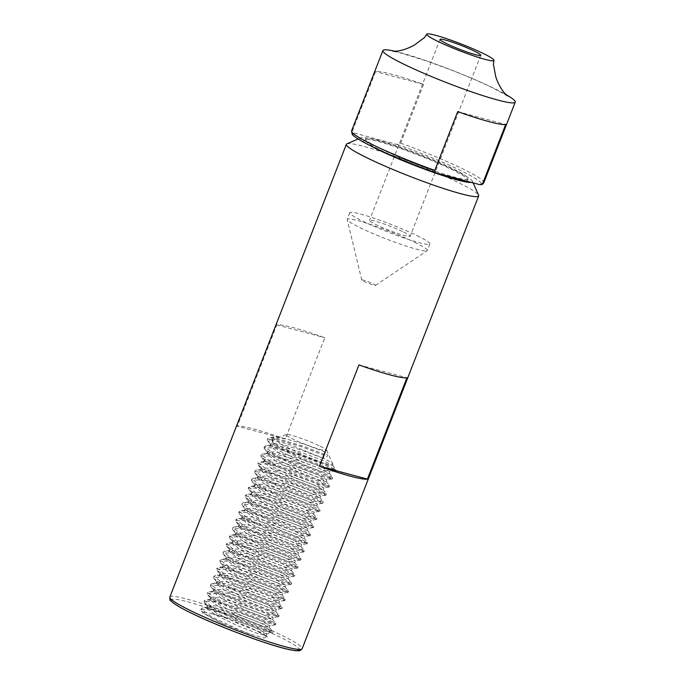 <?xml version="1.0" encoding="UTF-8"?>
<svg xmlns="http://www.w3.org/2000/svg" width="685" height="685" viewBox="0 0 685 685"><rect width="100%" height="100%" fill="white"/><g stroke="black" fill="none" stroke-linecap="round" stroke-linejoin="round"><path stroke-width="0.51" stroke-dasharray="3.42 2.57" d="M395.091 51.324A71.017 6.764 -158.7 0 1 494.099 88.399A71.017 6.764 -158.7 0 1 505.753 94.47M212.804 613.983L204.678 612.21L203.162 613.246L223.045 623.804L211.614 618.033L201.399 611.071L200.885 609.667L210.552 609.873L235.272 617.022L260.762 626.706L272.091 633L266.773 633.779L256.772 628.436C244.836 623.359 223.849 616.123 212.804 613.983A32.777 3.125 -158.7 0 1 255.984 630.465L266.088 635.483L258.391 633.796L237.532 625.653L215.998 615.284L206.639 608.177L207.957 607.175L215.167 607.903L236.822 614.017L259.144 622.357L269.248 627.383L261.559 625.688L240.692 617.545L219.157 607.184L209.841 599.735L211.117 599.067L218.327 599.795L239.981 605.917L262.304 614.248L272.416 619.274L264.718 617.587L243.851 609.436L222.317 599.075L213.001 591.626L214.277 590.967L221.495 591.686L243.141 597.808L265.463 606.148L275.575 611.166L267.878 609.479L247.011 601.336L225.485 590.967L216.16 583.517L217.436 582.858L224.654 583.586L246.3 589.699L268.623 598.039L278.778 603.117L271.037 601.37L250.171 593.227L228.644 582.866L219.32 575.417L220.596 574.749L227.814 575.477L249.46 581.599L271.791 589.931L281.937 595.017L274.197 593.27L253.339 585.118L231.804 574.758L222.479 567.308L223.755 566.641L230.973 567.368L252.628 573.491L274.95 581.83L285.097 586.908L277.356 585.161L256.498 577.018L234.964 566.649L225.639 559.2L226.915 558.54L234.133 559.268L255.788 565.382L278.11 573.722L288.257 578.799L280.516 577.053L259.658 568.91L238.123 558.549L228.799 551.091L230.074 550.432L237.293 551.16L258.947 557.273L281.27 565.613L291.416 570.699L283.676 568.952L262.817 560.801L241.283 550.44L231.958 542.991L233.234 542.323L240.452 543.051L262.107 549.173L284.429 557.513L294.61 562.745L286.835 560.844L265.977 552.701L244.442 542.332L235.118 534.882L236.393 534.223L243.612 534.951L265.266 541.064L287.589 549.404L297.778 554.644L289.995 552.735L269.136 544.592L247.602 534.223L238.277 526.774L239.562 526.114L246.771 526.842L268.426 532.956L290.748 541.296L300.938 546.536L293.163 544.635L272.296 536.483L250.761 526.123L241.445 518.673L242.721 518.006L249.931 518.733L271.585 524.856L293.908 533.195L304.097 538.427L296.322 536.526L275.456 528.383L253.921 518.014L244.605 510.565L245.881 509.905L253.099 510.625L274.745 516.747L297.067 525.087L307.257 530.327L299.482 528.418L278.615 520.275L257.089 509.905L247.764 502.456L249.04 501.797L256.258 502.525L277.904 508.638L300.227 516.978L310.416 522.218L302.642 520.309L281.775 512.166L260.249 501.805L250.924 494.356L252.2 493.688L259.418 494.416L281.064 500.538L303.395 508.869L313.576 514.11L305.801 512.209L284.943 504.066L263.408 493.697L254.084 486.247L255.359 485.588L262.578 486.307L284.232 492.429L306.555 500.769L316.735 506.01L308.961 504.1L288.102 495.957L266.568 485.588L257.243 478.139L258.519 477.479L265.737 478.207L287.392 484.321L309.714 492.661L319.895 497.901L312.12 495.991L291.262 487.848L269.727 477.488L260.403 470.038L261.679 469.371L268.897 470.098L290.551 476.221L312.874 484.552L323.055 489.792L315.28 487.891L294.422 479.74L272.887 469.379L263.562 461.93L264.838 461.262L272.056 461.99L293.711 468.112L316.033 476.452L326.214 481.683L318.439 479.783L297.581 471.64L276.046 461.27L266.722 453.821L267.998 453.162L275.216 453.89L296.87 460.003L319.193 468.343L329.382 473.583L321.599 471.674L300.741 463.531L279.206 453.17L269.881 445.712L271.166 445.053L278.375 445.781L300.03 451.894L322.352 460.234L332.456 465.261L324.767 463.574C313.961 460.748 293.266 452.845 281.578 447.091L274.128 443.041L271.825 440.746L278.589 441.371L292.033 445.507L323.14 458.214A32.777 3.125 -158.7 0 1 332.867 464.224A32.777 3.125 -158.7 0 1 332.901 464.558A32.777 3.125 -158.7 0 1 324.767 463.574L303.9 455.422L282.366 445.062L273.007 437.955L274.325 436.944L281.535 437.672L303.19 443.794L325.512 452.134L327.524 455.465L327.13 456.484L323.14 458.214L325.512 452.134M320.169 446.226A21.851 2.081 -158.7 0 1 326.651 450.233A21.851 2.081 -158.7 0 1 315.006 447.887A21.851 2.081 -158.7 0 1 292.452 438.811A21.851 2.081 -158.7 0 1 286.116 434.427A21.851 2.081 -158.7 0 1 299.422 437.758A21.851 2.081 -158.7 0 1 320.169 446.226M370.842 145.939A60.092 5.728 -158.7 0 1 360.944 137.745A60.092 5.728 -158.7 0 1 397.523 146.89A60.092 5.728 -158.7 0 1 454.566 170.18A60.092 5.728 -158.7 0 1 472.393 181.2A60.092 5.728 -158.7 0 1 471.314 182.39M346.893 143.833A71.017 6.764 -158.7 0 1 390.133 154.647A71.017 6.764 -158.7 0 1 457.546 182.167A71.017 6.764 -158.7 0 1 478.61 195.191M382.042 149.467A55.023 5.24 -158.7 0 1 365.662 138.815A55.023 5.24 -158.7 0 1 397.291 146.033A55.023 5.24 -158.7 0 1 451.809 168.142A55.023 5.24 -158.7 0 1 468.189 178.794A55.023 5.24 -158.7 0 1 436.568 171.575A55.023 5.24 -158.7 0 1 382.042 149.467M439.265 173.819A55.023 5.24 -158.7 0 1 381.579 150.64A55.023 5.24 -158.7 0 1 365.208 139.997A55.023 5.24 -158.7 0 1 396.829 147.206A55.023 5.24 -158.7 0 1 451.355 169.315A55.023 5.24 -158.7 0 1 467.727 179.967A55.023 5.24 -158.7 0 1 463.993 180.429M403.662 232.061A21.851 2.081 -158.7 0 1 410.169 236.291A21.851 2.081 -158.7 0 1 397.608 233.431A21.851 2.081 -158.7 0 1 375.954 224.646A21.851 2.081 -158.7 0 1 369.455 220.416A21.851 2.081 -158.7 0 1 382.007 223.284A21.851 2.081 -158.7 0 1 403.662 232.061M414.511 242.207A42.984 4.093 -158.7 0 1 427.303 250.53A42.984 4.093 -158.7 0 1 427.115 250.753A42.984 4.093 -158.7 0 1 401.359 244.476A42.984 4.093 -158.7 0 1 359.993 227.625A42.984 4.093 -158.7 0 1 347.192 219.585A42.984 4.093 -158.7 0 1 347.201 219.303A42.984 4.093 -158.7 0 1 371.904 224.937A42.984 4.093 -158.7 0 1 414.511 242.207M417.071 235.649A42.984 4.093 -158.7 0 1 429.863 243.971A42.984 4.093 -158.7 0 1 405.152 238.337A42.984 4.093 -158.7 0 1 362.553 221.058A42.984 4.093 -158.7 0 1 349.761 212.744A42.984 4.093 -158.7 0 1 374.464 218.378A42.984 4.093 -158.7 0 1 417.071 235.649M373.325 283.907A7.389 0.702 -158.7 0 1 375.491 285.38A7.389 0.702 -158.7 0 1 371.065 284.301A7.389 0.702 -158.7 0 1 363.958 281.398A7.389 0.702 -158.7 0 1 361.757 280.019A7.389 0.702 -158.7 0 1 365.79 280.867A7.389 0.702 -158.7 0 1 373.325 283.907M285.285 439.051A71.017 6.764 21.3 0 0 237.293 426.207L276.8 324.878A71.017 6.764 -158.7 0 1 324.793 337.722L285.285 439.051L237.293 426.207M423.553 84.409L400.639 143.174L397.137 144.475L354.573 133.087C353.22 132.916 352.578 131.991 352.647 130.33L375.56 71.565A71.017 6.764 -158.7 0 1 423.553 84.409L375.56 71.565M266.773 633.779L259.187 631.767L238.32 623.624L216.794 613.263L207.949 607.141L207.469 605.814L215.963 605.874L237.609 611.996L259.932 620.327L270.121 625.568L262.346 623.667L241.48 615.524L219.953 605.155L211.108 599.033L210.629 597.705L219.123 597.765L240.769 603.887L263.091 612.227L273.281 617.468L265.506 615.558L244.639 607.415L223.113 597.046L214.277 590.932L213.788 589.597L222.282 589.665L243.937 595.779L266.259 604.119L276.44 609.359L268.666 607.449L247.807 599.306L226.273 588.946L217.436 582.824L216.948 581.496L225.442 581.556L247.097 587.679L269.419 596.01L279.6 601.25L271.825 599.349L250.967 591.198L229.432 580.837L220.596 574.715L220.108 573.388L228.602 573.448L250.256 579.57L272.579 587.91L282.759 593.141L274.985 591.241L254.126 583.098L232.592 572.728L223.755 566.615L223.267 565.279L231.761 565.348L253.416 571.461L275.738 579.801L285.919 585.041L278.144 583.132L257.286 574.989L235.751 564.628L226.915 558.506L226.427 557.179L234.921 557.239L256.575 563.353L278.898 571.692L289.087 576.933L281.304 575.032L260.446 566.88L238.911 556.52L230.074 550.397L229.586 549.07L238.08 549.13L259.735 555.252L282.057 563.592L292.247 568.824L284.472 566.923L263.605 558.78L242.07 548.411L233.234 542.289L232.746 540.962L241.24 541.03L262.894 547.144L285.217 555.484L295.406 560.724L287.632 558.814L266.765 550.671L245.23 540.302L236.393 534.189L235.914 532.853L244.408 532.921L266.054 539.035L288.376 547.375L298.566 552.615L290.791 550.714L269.924 542.563L248.398 532.202L239.553 526.08L239.074 524.753L247.568 524.813L269.214 530.935L291.536 539.275L301.725 544.506L293.951 542.606L273.084 534.463L251.558 524.094L242.713 517.971L242.233 516.644L250.727 516.704L272.373 522.826L294.696 531.166L304.885 536.406L297.11 534.497L276.243 526.354L254.717 515.985L245.881 509.871L245.393 508.535L253.887 508.604L275.541 514.718L297.864 523.057L308.044 528.298L300.27 526.388L279.411 518.245L257.877 507.885L249.04 501.762L248.552 500.435L257.046 500.495L278.701 506.617L301.023 514.949L311.204 520.189L303.429 518.288L282.571 510.145L261.036 499.776L252.2 493.654L251.712 492.327L260.206 492.387L281.86 498.509L304.183 506.849L314.175 512.183L306.589 510.179L285.731 502.036L264.196 491.667L255.359 485.554L254.871 484.218L263.365 484.286L285.02 490.4L307.342 498.74L317.335 504.083L309.748 502.071L288.89 493.928L267.356 483.567L258.519 477.445L258.031 476.118L266.525 476.178L288.179 482.3L310.502 490.631L320.494 495.974L312.908 493.971L292.05 485.819L270.515 475.458L261.679 469.336L261.156 468.352L269.684 468.069L291.339 474.191L313.661 482.531L323.654 487.866L316.076 485.862L295.209 477.719L273.675 467.35L264.838 461.236L264.316 460.243L272.844 459.969L294.499 466.083L316.821 474.422L326.813 479.757L319.236 477.753L298.369 469.61L276.834 459.25L267.998 453.127L267.475 452.143L276.012 451.86L297.658 457.974L319.981 466.314L329.982 471.657L322.395 469.653L301.528 461.502L280.002 451.141L271.157 445.019L270.643 444.034L279.172 443.752L300.818 449.874L323.14 458.214M223.045 623.804L249.785 634.01L263.871 637.898L267.407 637.11L255.984 630.465M358.94 364.925L406.933 377.769M457.7 111.612L505.701 124.456M276.8 324.878L324.793 337.722M249.785 634.01L236.71 628.736L212.016 617.014L201.244 609.033L202.632 607.955L210.946 608.854L235.666 616.003L261.156 625.696L272.647 631.553L263.802 629.798L239.87 620.627L215.176 608.914L204.404 600.925L205.791 599.846L214.105 600.754L238.834 607.903L264.316 617.587L275.807 623.444L266.962 621.697L243.029 612.518L218.335 600.805L207.606 592.439L208.951 591.737L217.273 592.645L241.993 599.795L267.475 609.479L278.966 615.344L270.121 613.589L246.189 604.418L221.495 592.696L210.766 584.331L212.11 583.637L220.433 584.536L245.153 591.686L270.635 601.379L282.194 607.338L273.281 605.48L249.349 596.31L224.654 584.596L213.925 576.231L215.27 575.528L223.593 576.436L248.312 583.586L273.794 593.27L285.354 599.229L276.44 597.38L252.508 588.201L227.814 576.487L217.085 568.122L218.429 567.42L226.752 568.327L251.472 575.477L276.963 585.161L288.513 591.121L279.6 589.271L255.676 580.092L230.973 568.379L220.245 560.013L221.597 559.311L229.912 560.219L254.632 567.368L280.122 577.061L291.673 583.021L282.759 581.163L258.836 571.992L234.133 560.279L223.404 551.913L224.757 551.211L233.071 552.119L257.791 559.26L283.282 568.952L294.833 574.912L285.928 573.062L261.995 563.883L237.293 552.17L226.564 543.804L227.917 543.102L236.231 544.01L260.951 551.16L286.441 560.844L298.001 566.803L289.087 564.954L265.155 555.775L240.452 544.061L229.723 535.696L231.076 534.994L239.39 535.901L264.11 543.051L289.601 552.744L301.195 558.891L292.247 556.845L268.315 547.675L243.62 535.961L232.883 527.596L234.236 526.893L242.55 527.801L267.27 534.942L292.76 544.635L304.354 550.791L295.406 548.736L271.474 539.566L246.78 527.852L236.042 519.487L237.395 518.785L245.709 519.692L270.438 526.842L295.92 536.526L307.514 542.683L298.566 540.636L274.634 531.457L249.939 519.744L239.211 511.378L240.555 510.676L248.878 511.584L273.598 518.733L299.08 528.418L310.673 534.574L301.725 532.528L277.793 523.357L253.099 511.635L242.37 503.269L243.714 502.576L252.037 503.475L276.757 510.625L302.239 520.317L313.833 526.465L304.885 524.419L280.953 515.248L256.258 503.535L245.53 495.169L246.874 494.467L255.197 495.375L279.917 502.525L305.399 512.209L316.992 518.365L308.044 516.319L284.112 507.14L259.418 495.426L248.689 487.061L250.034 486.359L258.356 487.266L283.076 494.416L308.567 504.1L320.16 510.256L311.204 508.21L287.28 499.04L262.578 487.318L251.849 478.952L253.202 478.258L261.516 479.157L286.236 486.307L311.726 496L323.32 502.148L314.364 500.101L290.44 490.931L265.737 479.217L255.008 470.852L256.361 470.15L264.675 471.057L289.395 478.207L314.886 487.891L326.48 494.048L317.532 492.001L293.6 482.822L268.897 471.109L258.168 462.743L259.521 462.041L267.835 462.949L292.555 470.098L318.046 479.783L329.639 485.939L320.691 483.893L296.759 474.714L272.056 463L261.327 454.635L262.68 453.941L270.995 454.84L295.714 461.99L321.205 471.682L332.799 477.83L323.851 475.784L299.919 466.613L275.224 454.9L264.487 446.534L265.84 445.832L274.154 446.74L298.874 453.881L324.365 463.574L335.958 469.73L327.01 467.684L303.078 458.505L278.384 446.791L267.647 438.426L269 437.724L277.314 438.631L302.042 445.781L327.524 455.465M272.091 633L263.408 630.817L239.476 621.637L214.782 609.924L204.558 602.971L204.044 601.558L213.711 601.764L238.431 608.914L263.922 618.598L275.516 624.754L266.568 622.708L242.636 613.537L217.941 601.815L207.718 594.863L207.204 593.45L216.871 593.655L241.591 600.805L267.082 610.498L278.675 616.646L269.727 614.599L245.795 605.429L221.101 593.715L210.877 586.754L210.363 585.35L220.039 585.555L244.759 592.705L270.241 602.389L281.835 608.545L272.887 606.499L248.955 597.32L224.26 585.606L214.045 578.645L213.532 577.241L223.199 577.446L247.919 584.596L273.401 594.28L284.994 600.437L276.046 598.39L252.114 589.211L227.42 577.498L217.205 570.545L216.691 569.132L226.358 569.338L251.078 576.487L276.56 586.18L288.154 592.328L279.206 590.282L255.274 581.111L230.58 569.398L220.364 562.436L219.851 561.032L229.518 561.238L254.238 568.379L279.728 578.072L291.322 584.228L282.366 582.181L258.442 573.003L233.739 561.289L223.524 554.328L223.01 552.923L232.677 553.129L257.397 560.279L282.888 569.963L294.481 576.119L285.525 574.073L261.601 564.894L236.899 553.18L226.684 546.228L226.17 544.815L235.837 545.02L260.557 552.17L286.047 561.863L297.641 568.011L288.685 565.964L264.761 556.794L240.058 545.08L229.843 538.119L229.329 536.715L238.996 536.92L263.716 544.061L289.207 553.754L300.801 559.91L291.853 557.855L267.921 548.685L243.218 536.971L233.003 530.01L232.489 528.606L242.156 528.811L266.876 535.961L292.367 545.645L303.96 551.802L295.012 549.755L271.08 540.576L246.386 528.863L236.162 521.91L235.649 520.497L245.316 520.703L270.036 527.852L295.526 537.537L307.12 543.693L298.172 541.647L274.24 532.476L249.545 520.754L239.322 513.801L238.808 512.397L248.475 512.603L273.195 519.744L298.686 529.437L310.279 535.584L301.332 533.538L277.399 524.367L252.705 512.654L242.481 505.693L241.968 504.288L251.643 504.494L276.363 511.644L301.845 521.328L313.439 527.484L304.491 525.438L280.559 516.259L255.865 504.545L245.65 497.593L245.136 496.18L254.803 496.385L279.523 503.535L305.005 513.219L316.342 519.513L307.651 517.329L283.718 508.159L259.024 496.437L248.809 489.484L248.295 488.071L257.962 488.277L282.682 495.426L308.164 505.119L319.501 511.412L310.81 509.22L286.878 500.05L262.184 488.337L251.969 481.375L251.455 479.971L261.122 480.176L285.842 487.326L311.332 497.01L322.661 503.304L313.97 501.12L290.046 491.941L265.343 480.228L255.128 473.267L254.614 471.862L264.282 472.068L289.001 479.217L314.492 488.902L325.82 495.195L317.129 493.012L293.206 483.833L268.503 472.119L258.288 465.166L257.74 464.139L267.441 463.959L292.161 471.109L317.652 480.801L328.98 487.086L320.289 484.903L296.365 475.733L271.662 464.019L261.447 457.058L260.899 456.03L270.601 455.859L295.321 463L320.811 472.693L332.139 478.986L323.457 476.803L299.525 467.624L274.822 455.91L264.607 448.949L264.059 447.921L273.76 447.75L298.48 454.9L323.971 464.584L335.299 470.878L326.617 468.694L302.684 459.515L277.99 447.802L267.767 440.849L267.253 439.436L276.92 439.642L301.64 446.791L327.13 456.484M169.829 597.08A71.017 6.764 -158.7 0 1 210.646 606.388A71.017 6.764 -158.7 0 1 281.021 634.926A71.017 6.764 -158.7 0 1 302.154 648.669M191.56 613.221A68.825 6.559 -158.7 0 1 188.161 601.969A68.825 6.559 -158.7 0 1 278.846 636.579A68.825 6.559 -158.7 0 1 299.345 649.423M436.713 173.134A68.825 6.559 -158.7 0 1 436.139 172.928M400.639 143.174A71.017 6.764 -158.7 0 1 462.743 168.827A71.017 6.764 -158.7 0 1 483.875 182.57M351.551 130.981A71.017 6.764 -158.7 0 1 352.647 130.33M373.282 147.121A68.825 6.559 -158.7 0 1 354.573 133.087M397.137 144.475A68.825 6.559 -158.7 0 1 460.568 170.488A68.825 6.559 -158.7 0 1 479.277 184.522M393.019 51.332L399.364 52.617L426.592 60.948L451.646 70.178C467.495 76.386 481.144 82.268 492.601 87.834L507.277 95.874M326.651 450.233L332.867 464.224M360.944 137.745L358.092 138.978M365.662 138.815L365.208 139.997M480.742 55.279L410.169 236.291M429.863 243.971L427.303 250.53M375.491 285.38L427.115 250.753M266.962 633.676L266.174 635.706M332.901 464.558L332.542 465.475M330.17 471.554L329.382 473.583M327.01 479.663L326.214 481.683M323.851 487.763L323.055 489.792M320.683 495.871L319.895 497.901M317.523 503.98L316.735 506.01M314.364 512.089L313.576 514.11M311.204 520.189L310.416 522.218M308.044 528.298L307.257 530.327M304.885 536.406L304.097 538.427M301.725 544.506L300.938 546.536M298.566 552.615L297.778 554.644M295.406 560.724L294.61 562.745M292.247 568.824L291.45 570.853M289.087 576.933L288.291 578.962M285.919 585.041L285.131 587.062M282.759 593.141L281.972 595.171M279.6 601.25L278.812 603.279M276.44 609.359L275.653 611.388M273.281 617.468L272.493 619.488M270.121 625.568L269.333 627.597M270.678 443.692L269.881 445.712M267.518 451.8L266.722 453.821M264.35 459.9L263.562 461.93M261.19 468.009L260.403 470.038M258.031 476.118L257.243 478.139M254.871 484.218L254.084 486.247M251.712 492.327L250.924 494.356M248.552 500.435L247.764 502.456M245.393 508.535L244.605 510.565M242.233 516.644L241.445 518.673M239.074 524.753L238.277 526.774M235.914 532.853L235.118 534.882M232.746 540.962L231.958 542.991M229.586 549.07L228.799 551.091M226.427 557.179L225.639 559.2M223.267 565.279L222.479 567.308M220.108 573.388L219.32 575.417M216.948 581.496L216.16 583.517M213.788 589.597L213.001 591.626M210.629 597.705L209.841 599.735M207.469 605.814L206.673 607.835M361.757 280.019L347.192 219.585M349.761 212.744L347.201 219.303M440.027 39.413L369.455 220.416M468.189 178.794L467.727 179.967M472.393 181.2L473.138 182.878M286.116 434.427L272.073 440.515M201.279 608.648L200.885 609.667M272.75 631.844L272.356 632.863M204.438 600.548L204.044 601.558M275.909 623.744L275.516 624.754M207.606 592.439L207.204 593.45M279.069 615.635L278.675 616.646M210.766 584.331L210.363 585.35M282.229 607.526L281.835 608.545M213.925 576.231L213.532 577.241M285.388 599.426L284.994 600.437M217.085 568.122L216.691 569.132M288.556 591.318L288.154 592.328M220.245 560.013L219.851 561.032M291.716 583.209L291.322 584.228M223.404 551.913L223.01 552.923M294.875 575.109L294.481 576.119M226.564 543.804L226.17 544.815M298.035 567L297.641 568.011M229.723 535.696L229.329 536.715M301.195 558.891L300.801 559.91M232.883 527.596L232.489 528.606M304.354 550.791L303.96 551.802M236.042 519.487L235.649 520.497M307.514 542.683L307.12 543.693M239.211 511.378L238.808 512.397M310.673 534.574L310.279 535.584M242.37 503.269L241.968 504.288M313.833 526.465L313.439 527.484M245.53 495.169L245.136 496.18M316.992 518.365L316.598 519.376M248.689 487.061L248.295 488.071M320.16 510.256L319.758 511.267M251.849 478.952L251.455 479.971M323.32 502.148L322.918 503.167M255.008 470.852L254.614 471.862M326.48 494.048L326.086 495.058M258.168 462.743L257.774 463.754M329.639 485.939L329.245 486.949M261.327 454.635L260.934 455.653M332.799 477.83L332.405 478.849M264.487 446.534L264.093 447.545M335.958 469.73L335.564 470.741M267.647 438.426L267.253 439.436M271.825 440.746L273.05 437.612M203.162 613.246L201.399 611.071M204.558 602.971L207.949 607.141M275.25 624.891L269.933 625.67M207.718 594.863L211.108 599.033M278.41 616.791L273.092 617.562M210.877 586.754L214.277 590.932M281.578 608.682L276.252 609.462M214.045 578.645L217.436 582.824M284.737 600.574L279.411 601.353M217.205 570.545L220.596 574.715M287.897 592.465L282.571 593.244M220.364 562.436L223.755 566.615L218.429 567.42M291.056 584.365L285.731 585.136M223.524 554.328L226.915 558.506M294.216 576.256L288.89 577.035M226.684 546.228L230.074 550.397M297.376 568.148L292.05 568.927M229.843 538.119L233.234 542.289L227.917 543.102M300.535 560.047L295.209 560.818M233.003 530.01L236.393 534.189M303.695 551.939L298.377 552.718M236.162 521.91L239.553 526.08M306.854 543.83L301.537 544.609M239.322 513.801L242.713 517.971L237.395 518.785M310.014 535.73L304.697 536.501M242.481 505.693L245.881 509.871M313.182 527.621L307.856 528.4M245.65 497.593L249.04 501.762M316.342 519.513L311.016 520.292M248.809 489.484L252.2 493.654L246.874 494.467M319.501 511.412L314.175 512.183M251.969 481.375L255.359 485.554M322.661 503.304L317.335 504.083M255.128 473.267L258.519 477.445M325.82 495.195L320.494 495.974M258.288 465.166L261.679 469.336L256.361 470.15M328.98 487.086L323.654 487.866M261.447 457.058L264.838 461.236M332.139 478.986L326.813 479.757M264.607 448.949L267.998 453.127M335.299 470.878L329.982 471.657M267.767 440.849L271.157 445.019L265.84 445.832M267.407 637.11L266.088 635.483M207.957 607.175L202.632 607.955M269.248 627.383L272.647 631.553M211.117 599.067L205.791 599.846M272.416 619.274L275.807 623.444M214.277 590.967L208.951 591.737M275.575 611.166L278.966 615.344M217.436 582.858L212.11 583.637M278.735 603.065L282.126 607.235M220.596 574.749L215.27 575.528M281.895 594.957L285.285 599.127M285.054 586.848L288.445 591.027M226.915 558.54L221.597 559.311M288.214 578.748L291.604 582.918M230.074 550.432L224.757 551.211M291.373 570.639L294.764 574.809M294.533 562.531L297.924 566.709M236.393 534.223L231.076 534.994M297.692 554.43L301.092 558.6M239.562 526.114L234.236 526.893M300.852 546.322L304.251 550.492M304.02 538.213L307.411 542.392M245.881 509.905L240.555 510.676M307.18 530.104L310.57 534.283M249.04 501.797L243.714 502.576M310.339 522.004L313.73 526.174M313.499 513.896L316.89 518.074M255.359 485.588L250.034 486.359M316.658 505.787L320.049 509.965M258.519 477.479L253.202 478.258M319.818 497.687L323.209 501.857M322.977 489.578L326.368 493.748M264.838 461.262L259.521 462.041M326.137 481.469L329.528 485.648M267.998 453.162L262.68 453.941M329.297 473.369L332.696 477.539M332.456 465.261L335.856 469.43M274.325 436.944L269 437.724"/><path stroke-width="1.03" d="M505.753 94.47A71.017 6.764 -158.7 0 1 515.231 102.151A71.017 6.764 -158.7 0 1 474.422 92.835A71.017 6.764 -158.7 0 1 404.047 64.304A71.017 6.764 -158.7 0 1 382.906 50.553A71.017 6.764 -158.7 0 1 395.091 51.324M483.242 53.464A36.057 3.434 -158.7 0 1 493.971 60.443A36.057 3.434 -158.7 0 1 473.249 55.716A36.057 3.434 -158.7 0 1 437.518 41.228A36.057 3.434 -158.7 0 1 426.789 34.25A36.057 3.434 -158.7 0 1 447.51 38.977A36.057 3.434 -158.7 0 1 483.242 53.464M471.314 182.39A60.092 5.728 -158.7 0 1 433.502 172.406A60.092 5.728 -158.7 0 1 378.368 149.784A60.092 5.728 -158.7 0 1 370.842 145.939M473.138 182.878L478.61 195.191A71.017 6.764 -158.7 0 1 478.678 195.91A71.017 6.764 -158.7 0 1 437.861 186.603A71.017 6.764 -158.7 0 1 367.485 158.064A71.017 6.764 -158.7 0 1 346.353 144.321A71.017 6.764 -158.7 0 1 346.893 143.833L358.092 138.978M474.234 51.058A21.851 2.081 -158.7 0 1 480.742 55.279A21.851 2.081 -158.7 0 1 468.18 52.42A21.851 2.081 -158.7 0 1 446.526 43.634A21.851 2.081 -158.7 0 1 440.027 39.413A21.851 2.081 -158.7 0 1 452.579 42.273A21.851 2.081 -158.7 0 1 474.234 51.058M436.713 173.134L436.431 173.048C412.798 164.657 391.692 155.992 373.111 147.061C355.481 138.576 351.807 134.269 352.218 134.303L351.551 130.981A71.017 6.764 -158.7 0 0 372.691 144.723A71.017 6.764 -158.7 0 0 434.787 170.377L457.7 111.612A71.017 6.764 21.3 0 0 505.701 124.456L482.788 183.22L480.716 184.633L479.277 184.522L436.713 173.134C435.369 172.954 434.727 172.038 434.787 170.377M358.94 364.925A71.017 6.764 21.3 0 0 406.933 377.769L367.425 479.098A71.017 6.764 -158.7 0 1 319.433 466.245L358.94 364.925M463.993 180.429A55.023 5.24 -158.7 0 1 439.265 173.819M319.433 466.245L367.425 479.098M190.961 610.823A71.017 6.764 -158.7 0 1 169.829 597.08L170 599.606C168.989 599.486 173.93 604.915 191.389 613.161C219.303 626.955 270.592 645.989 290.209 649.791C298.874 651.469 299.876 650.562 300.313 650.416L302.154 648.669A71.017 6.764 -158.7 0 1 261.336 639.362A71.017 6.764 -158.7 0 1 190.961 610.823M436.139 172.928A68.825 6.559 -158.7 0 1 373.282 147.121M515.231 102.151L483.875 182.57A71.017 6.764 -158.7 0 1 482.788 183.22M299.345 649.423A68.825 6.559 -158.7 0 1 261.79 641.562A68.825 6.559 -158.7 0 1 191.56 613.221M507.277 95.874L504.083 92.586C500.666 88.331 497.901 83.091 495.794 76.866L493.414 64.304L493.971 60.443M346.353 144.321L169.829 597.08M382.906 50.553L351.551 130.981M483.875 182.57C482.925 184.085 481.872 184.77 480.716 184.633M478.678 195.91L302.154 648.669M393.019 51.332L397.608 51.067C403.011 50.245 408.585 48.258 414.348 45.099L424.589 37.461L426.789 34.25"/></g></svg>
